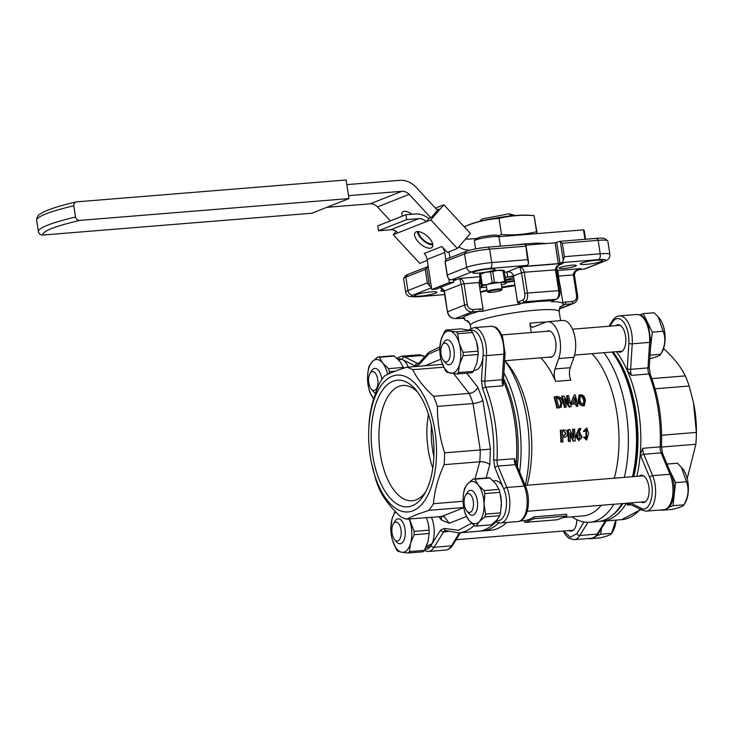 <?xml version="1.0" encoding="UTF-8"?>
<svg xmlns="http://www.w3.org/2000/svg" width="733" height="733" viewBox="0 0 733 733"><rect width="100%" height="100%" fill="white"/><g stroke="black" fill="none" stroke-linecap="round" stroke-linejoin="round"><path stroke-width="1.1" d="M650.418 348.972L652.278 332.141L643.29 313.623L639.982 314.933M643.29 313.623L654.138 312.744L658.161 316.821L663.127 331.261L652.278 332.141M663.127 331.261C666.004 338.582 665.152 346.269 660.58 354.332L650.024 355.184M649.044 358.886C656.64 357.053 660.488 355.532 660.58 354.332L660.442 354.644M442.274 344.895L443.85 342.284A12.479 6.111 85.4 0 1 447.093 339.865A12.479 6.111 85.4 0 1 453.984 349.98A12.479 6.111 85.4 0 1 449.109 364.741A12.479 6.111 85.4 0 1 445.527 362.872L443.538 360.544A9.483 4.645 85.4 0 1 441.037 354.277A9.483 4.645 85.4 0 1 442.274 344.895A9.483 4.645 85.4 0 1 448.468 345.985A9.483 4.645 85.4 0 1 449.485 358.483A9.483 4.645 85.4 0 1 443.538 360.544M660.46 354.616L661.917 352.207A20.753 10.161 -94.6 0 0 659.141 317.966L658.161 316.821M504.89 360.718L506.87 363.046A86.732 42.45 85.4 0 1 529.739 420.403A86.732 42.45 85.4 0 1 527.082 485.246M563.063 517.525L583.129 515.904A86.732 42.45 -94.6 0 0 601.289 505.275M614.291 478.182A86.732 42.45 -94.6 0 0 591.989 353.663M584.155 437.216L586.602 440.084L583.541 437.152L585.218 436.923L583.541 437.152M586.602 438.719L585.869 434.211A86.732 42.45 -94.6 0 0 585.823 433.322L587.188 429.437M583.981 431.306L585.062 431.435L583.367 431.325L586.831 427.971L583.367 431.325M578.868 433.038L580.298 432.937L578.768 433.267L580.939 428.484L578.96 428.649L576.834 433.23L577.448 433.23L576.486 436.767L575.872 436.712L576.834 433.23M576.486 436.767L578.96 440.716L575.872 436.712M524.626 520.595A86.732 42.45 -94.6 0 0 534.018 516.884L566.563 514.254L566.838 516.041L534.302 518.671L524.901 522.391L524.626 520.595M561.515 442.1L560.901 441.99A86.732 42.45 -94.6 0 0 560.314 430.298L564.025 429.996C566.059 429.941 567.195 431.059 567.443 433.35C567.47 435.668 566.481 436.96 564.474 437.216L562.752 437.354A87.978 43.064 -94.6 0 1 562.889 441.99L561.515 442.1A87.978 43.064 -94.6 0 0 560.919 430.244M573.646 437.848L569.862 429.52L567.763 429.694A86.732 42.45 -94.6 0 1 568.35 441.385L570.338 441.385A87.978 43.064 -94.6 0 0 569.99 432.791L573.682 441.119L573.059 441.009L570.072 434.174M573.05 436.456A86.732 42.45 -94.6 0 0 572.592 429.309L574.571 429.144A87.978 43.064 -94.6 0 1 575.167 441L573.682 441.119M584.476 405.386L583.935 405.752C580.664 406 578.74 404.085 578.181 400.007L579.207 394.977L578.722 399.54C579.272 403.645 581.196 405.587 584.476 405.386L585.365 400.374C584.65 395.957 582.598 394.152 579.207 394.977M555.651 381.38A9.987 4.884 85.4 0 1 555.046 368.937L570.228 367.709A9.987 4.884 -94.6 0 0 570.833 380.152L555.651 381.38A86.732 42.45 -94.6 0 0 540.789 357.814M560.91 407.264L556.888 408.07A86.732 42.45 -94.6 0 0 554.111 397.185L556.659 396.489C559.82 396.48 561.753 398.193 562.458 401.62L560.91 407.264M569.165 407.072L571.218 406.577L569.165 407.072L564.905 400.74M564.456 407.456L566.389 406.971L564.456 407.456A86.732 42.45 -94.6 0 0 561.689 396.571L563.695 395.921L569.147 403.599A87.978 43.064 -94.6 0 0 567.03 395.646L566.517 396.177A86.732 42.45 -94.6 0 1 568.157 402.215M577.943 405.963L576.248 406.43L577.943 405.963A87.978 43.064 -94.6 0 0 577.375 403.462L578.804 403.342L577.457 403.819M576.248 406.43A86.732 42.45 -94.6 0 0 575.689 403.965L571.099 404.341A86.732 42.45 -94.6 0 0 570.842 403.242L574.214 394.94L570.842 403.242M586.602 440.084L588.544 433.588L586.831 427.971M585.062 431.435L586.886 429.181L586.437 433.34L585.823 433.322M585.869 434.211L586.482 434.248A87.978 43.064 -94.6 0 0 586.437 433.34M586.482 434.248L586.886 438.792L585.218 436.923M578.96 440.716L580.298 432.937M579.574 428.594L577.448 433.23M534.018 516.884L534.302 518.671M524.901 522.391L557.447 519.752L566.838 516.041M573.71 437.858A87.978 43.064 -94.6 0 0 573.206 429.254M568.973 441.504A87.978 43.064 -94.6 0 0 568.377 429.639M571.932 516.811A93.595 45.812 -94.6 0 0 589.653 522.263A93.595 45.812 -94.6 0 0 613.888 504.258M624.342 477.366A93.595 45.812 -94.6 0 0 603.891 352.701M504.753 360.737A93.595 45.812 85.4 0 1 527.009 419.606A93.595 45.812 85.4 0 1 525.204 485.402M506.714 522.455A93.595 45.812 85.4 0 1 490.514 530.298L482.378 530.958A93.595 45.812 85.4 0 1 480.197 531.022M578.41 438.902C577.164 436.465 577.668 434.88 579.931 434.138C582.643 436.135 582.506 437.922 579.519 439.498L578.41 438.902M563.769 431.343L566.078 433.46L564.062 435.924L562.687 436.034A87.978 43.064 -94.6 0 0 562.394 431.453L563.814 431.343M589.653 522.263L597.789 521.603A93.595 45.812 -94.6 0 0 622.024 503.598M632.478 476.707A93.595 45.812 -94.6 0 0 634.283 410.911A93.595 45.812 -94.6 0 0 612.028 352.042M545.114 322.428L545.04 322.034A44.924 5.772 -8.8 0 0 529.858 323.262L531.297 332.544M570.228 367.709L573.912 357.328A22.466 10.995 -94.6 0 0 573.902 333.029A22.466 10.995 -94.6 0 0 562.788 320.477L547.597 321.705A22.466 10.995 -94.6 0 0 546.012 322.08L532.671 327.294M533.01 327.211C531.526 327.514 530.472 326.194 529.858 323.262M555.046 368.937L558.72 358.556A22.466 10.995 -94.6 0 0 558.711 334.257A22.466 10.995 -94.6 0 0 547.597 321.705M546.836 331.279A13.35 6.533 85.4 0 1 548.339 330.785A13.35 6.533 85.4 0 1 555.926 343.566A13.35 6.533 85.4 0 1 550.492 357.402A13.35 6.533 85.4 0 1 548.935 357.154M558.913 407.905L561.451 406.888M556.888 408.07L557.447 407.695A87.978 43.064 -94.6 0 0 554.634 396.654M557.447 407.695L559.471 407.53M571.218 406.577A87.978 43.064 -94.6 0 0 568.405 395.536L567.03 395.646M565.015 407.081A87.978 43.064 -94.6 0 0 562.202 396.04M566.389 406.971A87.978 43.064 -94.6 0 0 564.419 398.899L564.428 398.944M564.474 398.899L569.724 406.696M578.804 403.342A87.978 43.064 -94.6 0 0 578.548 402.234L577.109 402.353A87.978 43.064 -94.6 0 0 575.103 394.867L574.214 394.94M571.099 404.341L571.648 403.929A87.978 43.064 -94.6 0 0 571.392 402.811M571.648 403.929L575.689 403.965M576.807 406.055A87.978 43.064 -94.6 0 0 576.248 403.553M503.873 372.822A93.595 45.812 85.4 0 1 519.624 472.107M498.816 522.886A93.595 45.812 85.4 0 1 482.378 530.958M579.207 439.415C581.333 438.545 581.8 436.941 580.628 434.623M562.678 435.961L564.062 435.924M563.448 435.897L566.078 433.46M565.464 433.46L564.291 431.471M633.184 476.652A91.103 44.594 -94.6 0 0 635.273 411.204A91.103 44.594 -94.6 0 0 612.147 352.032M579.876 399.054L580.261 395.829C583.706 395.014 585.374 402.078 583.743 404.222C581.361 403.865 580.069 402.142 579.876 399.054M559.197 406.274L558.537 406.329A87.978 43.064 -94.6 0 0 556.347 397.735L557.007 397.68C559.279 397.863 560.617 399.219 561.02 401.73L560.543 405.835L559.197 406.274M574.663 397.359A87.978 43.064 85.4 0 1 575.982 402.444L572.638 402.71L574.663 397.359M583.441 404.369L583.725 401.272C583.541 398.642 582.387 396.901 580.261 396.058M468.03 321.311L467.306 320.862A49.917 6.414 -8.8 0 1 464.401 319.231A49.917 6.414 -8.8 0 1 464.759 318.25L462.413 317.975C464.383 316.051 470.018 313.825 479.327 311.296L481.902 311.479A49.917 6.414 -8.8 0 1 519.77 304.232L521.218 303.288L538.334 301.428L552.462 300.75L551.436 301.666A49.917 6.414 -8.8 0 1 563.063 303.957A49.917 6.414 -8.8 0 1 562.697 304.937L564.914 304.36L560.186 307.09M560.25 406.009L561.02 401.73M560.479 402.188C560.076 399.696 558.738 398.367 556.484 398.202L557.007 397.68M574.278 398.395A86.732 42.45 85.4 0 1 575.341 402.49M559.389 308.776L572.015 303.792L564.914 304.36A1.997 0.98 -94.6 0 0 565.555 302.033L562.614 302.848M563.063 303.957L560.159 285.192A49.917 6.414 171.2 0 0 558.702 283.973M552.884 300.658L556.732 299.137A1.997 1.723 -111.5 0 1 556.301 299.238L552.462 300.75A1.997 1.723 68.5 0 0 552.884 300.658L551.436 301.666M561.231 263.981L563.136 263.404C558.07 264.558 555.513 266.656 555.467 269.717L558.693 290.506A7.486 3.665 -94.6 0 1 556.301 299.238L525.066 301.767L521.218 303.288A1.997 1.723 -111.5 0 1 519.184 301.465L517.626 302.683L519.77 304.232M517.626 302.683L515.006 285.723A49.917 6.414 171.2 0 0 501.83 287.822M487.124 290.744A49.917 6.414 171.2 0 0 480.454 292.339L483.084 309.289L481.902 311.479M483.084 309.289L479.959 308.969A1.997 0.98 -94.6 0 1 479.327 311.296L472.226 311.873L455.312 318.553L462.413 317.975A1.997 0.98 85.4 0 1 462.266 318.012L462.266 318.012A1.997 0.98 85.4 0 1 462.12 318.003M559.783 284.569L558.473 276.112L573.371 274.902L576.596 295.692C576.789 298.963 575.478 300.887 572.656 301.465A1.997 0.98 85.4 0 1 572.015 303.792A7.486 6.46 -111.5 0 0 573.627 303.416L559.306 309.069M504.524 272.3A49.917 6.414 -8.8 0 1 507.209 271.87C510.461 271.522 512.55 272.878 513.485 275.947L515.006 285.723M556.732 299.137C559.49 297.149 560.488 294.299 559.728 290.57L527.448 293.035A7.486 3.665 85.4 0 1 525.066 301.767A1.997 1.723 68.5 0 1 523.023 299.953C524.535 299 525.121 296.865 524.773 293.548L521.557 272.758L513.485 275.947M480.454 292.339L478.942 282.553L464.035 283.763L467.26 304.552C468.057 307.778 469.926 309.445 472.867 309.546L479.959 308.969M556.466 269.313A49.917 6.414 -8.8 0 1 557.877 270.468L557.886 270.523M579.134 269.167L581.04 268.59L557.877 270.468L558.473 276.112M478.942 282.553L480.088 278.192M577.485 269.991L581.04 268.59C575.973 269.744 573.417 271.842 573.371 274.902L574.406 274.967C574.69 272.236 576.285 270.294 579.189 269.148M559.581 264.805L563.136 263.404L519.752 266.913L521.557 272.758L524.232 272.245C523.554 269.249 522.061 267.472 519.752 266.913L507.209 271.87M464.035 283.763C463.357 280.766 461.863 278.989 459.554 278.43L461.359 284.267L464.035 283.763M451.785 279.795L471.759 271.916C476.413 270.312 482.543 269.139 490.148 268.397A4.994 2.446 -94.6 0 0 491.742 262.57A18.719 2.401 171.2 0 0 466.655 267.371L447.277 275.022L448.275 278.403A4.994 4.306 68.5 0 0 451.785 279.795L455.688 279.575L453.461 280.501M584.119 269.075A4.994 4.306 68.5 0 0 585.191 268.828L605.165 260.939C608.518 259.858 610.094 257.677 609.893 254.397A18.719 2.401 171.2 0 0 600.208 253.783L564.41 256.687L563.237 260.242A4.994 2.446 85.4 0 1 561.735 262.597L598.614 259.601C605.403 259.189 607.226 259.711 604.084 261.186L584.119 269.075L579.189 269.662L576.45 270.743M561.735 262.597L558.299 263.605L525.763 266.244L527.027 265.41A4.994 2.446 -94.6 0 0 528.53 263.055L527.531 259.674L491.742 262.57L489.653 249.119L488.105 247.14L524.984 244.153L525.763 245.143L525.451 246.224L489.653 249.119A18.719 2.401 -8.8 0 0 464.575 253.92L445.023 261.516L447.322 276.368M488.819 271.586A11.233 1.439 171.2 0 0 495.032 269.295A11.233 1.439 171.2 0 0 483.716 269.588A11.233 1.439 171.2 0 0 472.84 272.74A11.233 1.439 171.2 0 0 478.649 273.107A11.233 1.439 171.2 0 0 486.602 272.025M563.558 268.461A8.732 1.118 171.2 0 0 576.303 265.502A8.732 1.118 171.2 0 0 567.498 265.731A8.732 1.118 171.2 0 0 559.032 268.177A8.732 1.118 171.2 0 0 563.558 268.461M586.024 264.402A11.233 1.439 171.2 0 0 602.416 260.6A11.233 1.439 171.2 0 0 591.091 260.893A11.233 1.439 171.2 0 0 580.215 264.036A11.233 1.439 171.2 0 0 586.024 264.402M420.504 296.068A11.233 1.439 171.2 0 0 436.886 292.265A11.233 1.439 171.2 0 0 425.571 292.559A11.233 1.439 171.2 0 0 414.695 295.701A11.233 1.439 171.2 0 0 420.504 296.068M443.483 289.544A8.732 1.118 171.2 0 0 440.808 290.79A8.732 1.118 171.2 0 0 444.216 291.157L440.139 287.565M525.799 245.189L555.083 242.815L559.691 241.34L596.57 238.353A16.227 2.08 -8.8 0 1 604.789 238.637L607.611 240.662A18.719 2.401 -8.8 0 1 607.813 240.946L609.893 254.397M431.389 287.024A4.994 4.306 -111.5 0 1 429.474 285.824L427.302 282.911L407.924 290.57A18.719 2.401 171.2 0 0 405.697 292.11L403.608 278.659A18.719 2.401 -8.8 0 1 403.718 278.329L405.789 275.544A16.227 2.08 -8.8 0 1 407.63 274.49L428.219 266.555M447.277 275.022L445.197 261.571L446.397 259.18L466.362 251.3A16.227 2.08 -8.8 0 1 488.105 247.14M596.57 238.353L598.128 240.332L562.33 243.228L559.691 241.34M525.763 245.143L527.531 259.674M429.474 285.824L426.707 267.921L427.605 266.601M426.707 267.921L425.222 269.46L405.844 277.111L407.63 274.49M403.718 278.329A18.719 2.401 -8.8 0 1 405.844 277.111L407.924 290.57A4.994 4.306 68.5 0 0 413.018 295.106L431.508 287.803M598.614 259.601A4.994 2.446 85.4 0 0 600.208 253.783L598.128 240.332A18.719 2.401 -8.8 0 1 607.611 240.662M470.348 330.345L471.649 330.235A20.093 9.831 85.4 0 1 483.074 349.467A20.093 9.831 85.4 0 1 474.892 370.284L473.875 370.367M511.643 215.896L512.138 215.85M515.281 215.557L509.169 213.789L511.616 215.694M510.626 215.071L509.875 216.088M509.838 215.841L506.411 216.492M479.144 221.503L482.057 219.295M480.097 221.265L482.461 218.892L509.169 213.789M439.818 348.358L441 340.02A21.211 10.381 85.4 0 1 449.879 331.041L445.976 330.07L460.947 328.851L471.136 330.601A23.584 11.545 -94.6 0 1 472.611 332.525L476.514 341.734L478.044 351.144A23.584 11.545 -94.6 0 1 478.108 354.488L478.108 354.854A21.211 10.381 -94.6 0 0 477.302 344.95A21.211 10.381 -94.6 0 0 476.981 343.475M472.611 332.525L457.63 333.735L459.16 343.145L463.073 352.353A23.584 11.545 85.4 0 1 463.137 355.697L478.108 354.488L476.926 362.826L473.362 371.356A23.584 11.545 -94.6 0 1 471.951 372.776L456.98 373.986L446.791 372.236A23.584 11.545 85.4 0 1 445.325 370.321L441.413 361.103A21.211 10.381 85.4 0 1 440.625 357.887A21.211 10.381 85.4 0 1 439.827 347.992A21.211 10.381 85.4 0 1 441 340.02L444.565 331.49A23.584 11.545 -94.6 0 1 445.976 330.07M463.073 352.353L478.044 351.144M463.137 355.697L459.573 364.228A21.211 10.381 85.4 0 0 459.16 343.145A21.211 10.381 85.4 0 0 449.879 331.041L456.164 331.82L471.136 330.601M441.413 361.103A21.211 10.381 85.4 0 0 450.694 373.207A21.211 10.381 85.4 0 0 459.573 364.228L458.391 372.566L473.362 371.356M457.63 333.735A23.584 11.545 -94.6 0 0 456.164 331.82M458.391 372.566A23.584 11.545 85.4 0 1 456.98 373.986M397.561 358.923L399.384 358.776A20.093 9.831 85.4 0 1 399.833 358.758L399.797 359.811M398.825 360.215L401.693 359.133A20.093 9.831 85.4 0 1 408.29 367.105M399.833 358.758L397.772 359.124M370 373.436A9.483 4.645 85.4 0 1 376.203 374.517A9.483 4.645 85.4 0 1 377.211 387.024A9.483 4.645 85.4 0 1 371.274 389.086A9.483 4.645 85.4 0 1 368.772 382.818A9.483 4.645 85.4 0 1 370 373.436L371.585 370.825A12.479 6.111 85.4 0 1 374.829 368.406A12.479 6.111 85.4 0 1 381.71 378.521A12.479 6.111 85.4 0 1 381.838 379.483M375.58 393.117A12.479 6.111 85.4 0 1 373.253 391.413L371.274 389.086M430.088 544.674L430.647 546.167A20.093 9.831 85.4 0 1 425.919 549.31L424.911 549.393M431.389 517.122A20.093 9.831 85.4 0 1 431.957 543.859L426.441 546.112M430.647 546.167L425.717 547.734M503.516 378.457A92.156 45.107 85.4 0 1 517.361 466.664M496.076 521.942A92.156 45.107 85.4 0 1 494.262 523.554L492.429 525.075A93.595 45.812 85.4 0 1 478.035 531.306L458.51 532.891A93.595 45.812 85.4 0 0 474.233 525.497M503.452 381.252A93.595 45.812 85.4 0 1 516.215 463.632M495.865 521.832A93.595 45.812 85.4 0 1 492.429 525.075M468.772 329.932L473.628 327.697L490.982 326.295C498.183 327.184 496.919 328.833 499.558 331.069L502.526 336.557L505.083 353.746L503.085 385.769L485.732 387.171A93.595 45.812 85.4 0 1 497.02 460.095L514.374 458.684L516.747 465.189A2.492 1.2 157.4 0 0 515.345 464.685L524.232 486.071A22.466 10.995 85.4 0 1 526.606 508.977A22.466 10.995 85.4 0 1 517.901 521.548C528.31 520.833 531.269 499.695 525.634 486.565A2.492 1.2 157.4 0 0 524.232 486.071L506.879 487.482A22.466 10.995 85.4 0 1 509.243 510.388A22.466 10.995 85.4 0 1 500.547 522.959L517.901 521.548M433.881 456.43A56.157 27.488 85.4 0 1 431.389 425.726M432.8 468.14A56.139 27.478 85.4 0 1 428.448 414.347M440.909 359.17L424.938 365.758M442.512 364.338L406.714 367.233C396.81 370.367 389.379 373.299 384.431 376.038A76.745 37.566 85.4 0 0 379.859 382.672C373.812 395.847 370.257 408.858 369.175 421.713A76.745 37.566 85.4 0 0 368.791 428.228L368.726 430.134A68.636 33.599 85.4 0 1 400.685 375.214A68.636 33.599 85.4 0 1 435.952 439.452A68.636 33.599 85.4 0 1 412.991 510.782A68.636 33.599 85.4 0 1 371.319 462.166A68.636 33.599 85.4 0 1 368.726 430.134M486.135 477.934L489.809 464.502L490.441 449.146L482.9 400.475L477.87 387.354C476.074 390.79 473.17 392.806 469.166 393.41L433.533 396.296C424.095 387.629 417.15 378.769 412.688 369.698L443.731 367.187M482.9 400.475C480.381 402.06 477.091 403.077 473.042 403.526A76.745 37.566 -94.6 0 0 469.166 393.41L453.663 373.638M490.441 449.146L444.601 452.82C439.718 437.601 437.326 422.126 437.418 406.412L473.042 403.526L480.234 449.934A76.745 37.566 -94.6 0 1 479.749 461.772C483.807 461.607 487.161 462.514 489.809 464.502M438.774 516.527L441.559 520.082L449.311 523.27L444.061 516.408L406.577 519.138L415.849 514.887L428.869 510.333L463.742 507.511M441.559 520.082L441.101 516.334M425.699 491.843A57.834 28.312 85.4 0 1 412.67 500.712A57.834 28.312 85.4 0 1 379.291 445.398A57.834 28.312 85.4 0 1 403.324 385.439A57.834 28.312 85.4 0 1 417.618 392.1M406.714 367.233A76.745 37.566 85.4 0 1 412.688 369.698M433.533 396.296A76.745 37.566 85.4 0 1 437.418 406.412M444.601 452.82A76.745 37.566 85.4 0 1 444.116 464.658L479.749 461.772L475.076 478.832M463.1 501.262A21.211 10.381 85.4 0 1 463.109 498.467A21.211 10.381 85.4 0 1 467.782 483.643A21.211 10.381 85.4 0 1 478.255 484.989A21.211 10.381 85.4 0 1 484.046 503.947A21.211 10.381 85.4 0 1 479.364 521.566A21.211 10.381 85.4 0 1 468.891 520.228A21.211 10.381 85.4 0 1 463.907 508.372A21.211 10.381 85.4 0 1 463.1 501.262L433.432 503.708C434.495 490.927 438.05 477.916 444.116 464.658M433.432 503.708A76.745 37.566 85.4 0 1 428.869 510.333M406.577 519.138A76.745 37.566 85.4 0 1 400.603 516.673C391.165 508.006 384.22 499.146 379.758 490.075A76.745 37.566 85.4 0 1 375.882 479.959L371.319 462.166M432.47 431.71A63.505 31.079 85.4 0 1 424.215 494.491A63.505 31.079 85.4 0 1 382.718 487.243A63.505 31.079 85.4 0 1 375.937 403.553A63.505 31.079 85.4 0 1 415.721 389.718A63.505 31.079 85.4 0 1 432.47 431.71M426.441 517.525L428.319 523.903L429.071 530.161A23.584 11.545 -94.6 0 1 429.135 533.505L414.163 534.714L410.599 543.245A21.211 10.381 85.4 0 1 401.73 552.233L408.006 553.012L422.987 551.793A23.584 11.545 -94.6 0 0 424.389 550.373L427.953 541.843L429.135 533.871A21.211 10.381 -94.6 0 0 428.329 523.976A21.211 10.381 -94.6 0 0 428.008 522.492M392.439 540.12A21.211 10.381 85.4 0 0 401.73 552.233L397.827 551.253A23.584 11.545 -94.6 0 1 396.351 549.338L392.439 540.12A21.211 10.381 85.4 0 1 391.651 536.913A21.211 10.381 85.4 0 1 390.854 527.009A21.211 10.381 85.4 0 1 392.036 519.037L394.922 511.799M390.845 527.375L392.036 519.037A21.211 10.381 85.4 0 1 395.738 511.964M409.399 518.909L414.099 531.379L429.071 530.161M409.069 518.937A21.211 10.381 85.4 0 1 410.187 522.162A21.211 10.381 85.4 0 1 410.599 543.245L409.417 551.582L424.389 550.373M408.006 553.012A23.584 11.545 -94.6 0 0 409.417 551.582M414.099 531.379A23.584 11.545 85.4 0 1 414.163 534.714M514.346 245.014A46.17 5.928 -8.8 0 1 546.067 243.548M463.907 508.372L464.603 511.432A23.584 11.545 85.4 0 0 465.519 514.438L468.891 520.228L474.636 525.827A23.584 11.545 85.4 0 0 476.303 526.037L479.364 521.566L484.797 516.902A23.584 11.545 85.4 0 0 485.539 514.108L484.046 503.947L484.925 493.593A23.584 11.545 85.4 0 0 484 490.588L478.255 484.989L474.883 479.199A23.584 11.545 85.4 0 0 473.225 478.979L467.782 483.643L464.722 488.114A23.584 11.545 85.4 0 0 463.98 490.908L463.192 496.91M485.539 514.108L500.52 512.898L501.399 502.536L499.897 492.374L484.925 493.593M476.303 526.037L491.275 524.819L496.717 520.164L499.778 515.693L484.797 516.902M484 490.588L498.981 489.369L495.609 483.578L489.855 477.98L474.883 479.199M473.225 478.979L488.196 477.769A23.584 11.545 -94.6 0 1 489.855 477.98M501.345 506.292A21.211 10.381 -94.6 0 0 501.39 505.33A21.211 10.381 -94.6 0 0 501.399 502.536A21.211 10.381 -94.6 0 0 500.584 495.435A21.211 10.381 -94.6 0 0 500.529 495.132L500.584 495.435M500.52 512.898A23.584 11.545 85.4 0 1 499.778 515.693M499.897 492.374A23.584 11.545 -94.6 0 0 498.981 489.369M373.693 398.725A21.211 10.381 85.4 0 1 373.326 398.285A21.211 10.381 85.4 0 1 368.351 386.428A21.211 10.381 85.4 0 1 367.535 379.327A21.211 10.381 85.4 0 1 367.545 376.533A21.211 10.381 85.4 0 1 372.217 361.708A21.211 10.381 85.4 0 1 382.69 363.046A21.211 10.381 85.4 0 1 387.574 374.435M389.003 373.766L389.36 371.649A23.584 11.545 85.4 0 0 388.444 368.644L382.69 363.046L379.318 357.255A23.584 11.545 85.4 0 0 377.66 357.044L372.217 361.708L369.157 366.17A23.584 11.545 85.4 0 0 368.415 368.965L367.627 374.966M368.351 386.428L369.038 389.489A23.584 11.545 85.4 0 0 369.954 392.494L373.326 398.285M377.66 357.044L392.631 355.826A23.584 11.545 85.4 0 1 394.29 356.036L379.318 357.255M395.298 371.164L389.36 371.649M388.444 368.644L403.416 367.425L400.044 361.635L394.29 356.036M403.681 368.213A23.584 11.545 -94.6 0 0 403.416 367.425M661.34 509.93L662.531 509.829M668.615 507.428L673.022 505.688L675.569 482.616L669.376 469.844M661.496 510.241L672.344 509.362C679.94 507.529 683.779 506.008 683.871 504.808L673.022 505.688M683.752 505.101L685.208 502.691A20.753 10.161 -94.6 0 0 682.441 468.451L677.439 463.229L666.975 464.071M681.461 467.306L686.418 481.737L675.569 482.616M686.418 481.737C689.295 489.058 688.443 496.754 683.871 504.808L683.742 505.119M465.565 495.38L467.15 492.759A12.479 6.111 85.4 0 1 470.394 490.34A12.479 6.111 85.4 0 1 477.275 500.465A12.479 6.111 85.4 0 1 472.409 515.217A12.479 6.111 85.4 0 1 468.818 513.357L466.839 511.029A9.483 4.645 85.4 0 1 464.337 504.753A9.483 4.645 85.4 0 1 465.565 495.38A9.483 4.645 85.4 0 1 471.768 496.461A9.483 4.645 85.4 0 1 472.776 508.959A9.483 4.645 85.4 0 1 466.839 511.029M495.948 520.952L498.193 520.769A20.093 9.831 -94.6 0 0 506.366 499.952A20.093 9.831 -94.6 0 0 494.94 480.72L493.126 480.866M613.09 514.584A92.156 45.107 -94.6 0 0 622.913 503.525M633.807 476.606A92.156 45.107 -94.6 0 0 613.026 351.959M599.951 521.319A93.595 45.812 -94.6 0 0 602.123 521.255A93.595 45.812 -94.6 0 0 608.766 519.688A93.595 45.812 -94.6 0 0 626.358 503.25M636.821 476.358A93.595 45.812 -94.6 0 0 640.221 454.588A93.595 45.812 -94.6 0 0 627.191 370.412A93.595 45.812 -94.6 0 0 616.361 351.693M630.49 502.911L641.118 508.235C649.859 513.595 655.971 491.238 649.585 477.293L640.221 454.588L642.804 448.284L660.158 446.873A93.595 45.812 -94.6 0 0 648.87 373.958L631.516 375.36L627.191 370.412L628.85 343.356C629.161 334.55 627.402 327.431 623.554 321.989C619.495 317.343 615.757 317.435 612.339 322.282L609.92 326.167M615.821 325.69A13.725 6.716 85.4 0 1 617.946 324.765A13.725 6.716 85.4 0 1 625.753 337.904A13.725 6.716 85.4 0 1 620.164 352.133A13.725 6.716 85.4 0 1 617.919 351.565M639.121 476.175A13.725 6.716 85.4 0 1 641.238 475.25A13.725 6.716 85.4 0 1 649.044 488.389A13.725 6.716 85.4 0 1 643.455 502.609A13.725 6.716 85.4 0 1 641.21 502.041M631.076 504.735L627.274 505.037L626.935 503.205M563.723 531.004L570.265 537.28L576.798 533.633L584.027 522.015M576.862 519.715A13.725 6.716 85.4 0 1 571.19 531.15A13.725 6.716 85.4 0 1 568.945 530.582M661.404 447.057L695.864 444.262L687.206 478.667M695.864 444.262A76.745 37.566 -94.6 0 0 696.249 437.748A76.745 37.566 -94.6 0 0 696.35 432.424L661.624 435.237M655.064 388.774L689.167 386.016L693.51 402.729L696.35 432.424M689.167 386.016A76.745 37.566 -94.6 0 0 685.282 375.901L651.829 378.604M663.264 349.403L664.437 349.302C673.884 357.97 680.829 366.83 685.282 375.901M664.437 349.302A76.745 37.566 -94.6 0 0 663.493 348.789M696.249 437.748L696.323 435.833A68.636 33.599 -94.6 0 0 693.73 403.801L693.51 402.729M589.075 538.471L590.267 538.37M596.35 535.97L600.758 534.229L601.372 528.658M589.231 538.782L600.07 537.903C607.666 536.07 611.514 534.549 611.606 533.349L600.758 534.229M615.839 520.137L611.469 533.661M393.3 523.921L394.885 521.3A12.479 6.111 85.4 0 1 398.129 518.882A12.479 6.111 85.4 0 1 405.01 528.997A12.479 6.111 85.4 0 1 400.145 543.758A12.479 6.111 85.4 0 1 396.553 541.889L394.565 539.561A9.483 4.645 85.4 0 1 392.063 533.294A9.483 4.645 85.4 0 1 393.3 523.921A9.483 4.645 85.4 0 1 399.494 525.002A9.483 4.645 85.4 0 1 400.511 537.5A9.483 4.645 85.4 0 1 394.565 539.561M611.487 533.633L612.944 531.233A20.753 10.161 -94.6 0 0 616.022 520.128M480.381 291.835A44.053 5.653 -8.8 0 1 485.081 290.607A44.053 5.653 -8.8 0 1 487.033 290.131A44.053 5.653 -8.8 0 0 480.381 291.835M501.72 287.107A44.053 5.653 -8.8 0 1 514.896 285.009A44.053 5.653 -8.8 0 0 501.72 287.107M514.227 280.73A23.932 3.069 171.2 0 0 506.017 281.948M514.309 281.252A44.053 5.653 171.2 0 0 506.1 282.489A44.053 5.653 171.2 0 1 506.43 282.443A44.053 5.653 171.2 0 1 514.309 281.252M482.662 287.309A44.053 5.653 171.2 0 0 479.794 288.078A44.053 5.653 171.2 0 1 482.662 287.309M479.593 286.786A33.672 4.325 -8.8 0 1 481.334 286.108M505.77 280.382A33.672 4.325 -8.8 0 1 513.98 279.145M513.723 277.45L505.66 279.658M480.866 283.204L479.254 284.56M480.252 283.24L480.142 282.517M513.476 275.846L507.703 276.955L506.924 271.916M507.703 276.955L505.284 277.248M480.701 282.123L478.924 282.452M480.738 282.407L478.97 282.746M513.512 276.13L505.33 277.523M536.923 233.616L536.574 231.72C525.167 234.496 513.476 235.449 501.5 234.56L498.238 235.806M465.024 226.35C476.065 221.87 487.39 219.231 499.008 218.434C510.406 215.649 522.098 214.705 534.073 215.594L528.456 215.2A33.672 4.325 -8.8 0 0 499.191 217.509A33.672 4.325 -8.8 0 0 470.559 224.151A33.672 4.325 -8.8 0 1 470.559 224.151L465.024 226.35L465.263 227.908M466.765 237.611L467.003 239.114M499.008 218.434L501.5 234.56M537.161 233.598L534.082 215.584L536.574 231.72M390.387 220.862L377.458 206.917A9.987 8.613 68.5 0 0 370.147 203.829L326.799 207.347M348.532 195.629L401.867 191.304A9.987 8.613 -111.5 0 1 409.17 194.382L377.458 206.917M465.702 238.839A9.987 8.613 68.5 0 0 468.616 239.15L475.699 238.573M498.916 236.695L583.514 229.841L584.98 239.288M346.828 184.624L399.65 180.336A22.466 19.379 -111.5 0 1 416.087 187.272L437.473 210.353M430.757 217.674L409.17 194.382M469.954 250.164A22.466 19.379 -111.5 0 1 458.766 246.874M418.451 231.61A9.987 4.609 -139.2 0 0 423.573 240.03A9.987 4.609 -139.2 0 0 432.653 243.869M411.882 214.247A9.987 4.609 -139.2 0 0 402.435 212.112A9.987 4.609 -139.2 0 0 402.362 216.134M585.548 239.242L584.238 230.758A54.911 7.055 171.2 0 0 583.514 229.841M488.041 292.183L487.335 291.679A7.486 0.962 -8.8 0 1 487.253 291.56A7.486 0.962 -8.8 0 1 494.509 289.471A7.486 0.962 -8.8 0 1 502.05 289.269A7.486 0.962 -8.8 0 1 502.013 289.407L501.491 290.103A6.863 0.88 -8.8 0 1 491.522 292.302A6.863 0.88 -8.8 0 1 488.041 292.183A6.863 0.88 -8.8 0 1 494.61 290.158A6.863 0.88 -8.8 0 1 501.491 290.103M504.194 270.587L503.873 270.468A12.479 1.603 171.2 0 0 497.78 270.367A12.479 1.603 171.2 0 0 485.448 272.282A12.479 1.603 171.2 0 0 479.831 274.188L479.529 274.426M479.574 274.609L479.538 274.609A13.79 1.768 171.2 0 1 480.628 274.179L485.448 272.282L490.505 271.879A13.79 1.768 171.2 0 1 492.796 271.522L497.78 270.367L502.994 270.697A13.79 1.768 171.2 0 1 504.194 270.77L506.173 282.993M492.796 271.522L494.463 282.269L499.677 282.599L504.661 281.445A13.79 1.768 -8.8 0 1 505.862 281.518L504.24 270.761M481.517 286.832L479.538 274.609M480.628 274.179L482.287 284.926L487.344 284.514L492.173 282.626L490.505 271.879M504.661 281.445L502.994 270.697M505.862 281.518L506.137 282.993A12.479 1.603 -8.8 0 1 505.88 283.405A12.479 1.603 -8.8 0 1 501.399 285.036M486.602 287.327A12.479 1.603 -8.8 0 1 481.838 287.134A12.479 1.603 -8.8 0 1 481.471 286.832A12.479 1.603 -8.8 0 1 487.344 284.514A12.479 1.603 -8.8 0 1 499.677 282.599A12.479 1.603 -8.8 0 1 506.137 282.993M481.196 285.357A13.79 1.768 -8.8 0 1 482.287 284.926M492.173 282.626A13.79 1.768 -8.8 0 1 494.463 282.269M311.864 213.239L42.743 235.046C42.404 231.188 54.773 226.305 79.87 220.386L348.99 198.579L311.864 213.239M348.99 198.579L346.113 179.988L76.434 201.877C58.228 206.028 46.133 210.078 40.132 214.036C37.942 215.136 36.778 217.261 36.65 220.395A79.366 10.189 171.2 0 0 36.659 220.431L38.391 231.61A79.366 10.189 171.2 0 0 38.4 231.683L36.65 220.395A79.366 10.189 171.2 0 1 73.776 205.771L75.517 217.023C76.232 219.35 77.68 220.468 79.87 220.386M76.992 201.795C74.839 202.061 73.767 203.38 73.776 205.771M38.4 231.683C39.106 234.01 40.562 235.128 42.743 235.046M427.266 260.398L419.762 263.358L393.209 234.716L397.909 232.856A9.987 8.613 68.5 0 0 390.607 229.777L378.475 230.758L377.715 225.865L405.908 214.732L414.933 213.999A22.466 19.379 68.5 0 1 428.832 218.562L426.102 221.723L430.802 219.863L457.355 248.514L447.368 252.454L441.852 246.508A9.987 8.613 -111.5 0 1 444.739 252.509L445.884 259.922M431.16 247.946A11.233 5.177 -139.2 0 0 432.186 247.232A11.233 5.177 -139.2 0 0 427.073 235.971A11.233 5.177 -139.2 0 0 415.19 232.553A11.233 5.177 -139.2 0 0 419.322 242.916A11.233 5.177 -139.2 0 0 431.16 247.946M430.802 219.863L443.832 204.782L470.384 233.433L457.355 248.514M396.132 231.326L393.209 234.716M443.832 204.782L435.402 208.108M436.895 209.73L438.581 209.061L431.343 217.444L428.723 218.48M405.908 214.732L406.668 219.625L418.8 218.645A9.987 8.613 -111.5 0 1 426.102 221.723L397.909 232.856M448.825 278.879L449.393 282.544L453.727 282.196L436.108 289.15L431.764 289.508L427.119 259.464A9.987 8.613 68.5 0 0 424.233 253.462L441.852 246.508M449.952 257.778L449.476 254.754A22.466 19.379 68.5 0 0 448.862 251.868M453.727 282.196L453.342 279.676M417.453 231.582A11.233 5.177 -139.2 0 0 423.198 240.461A11.233 5.177 -139.2 0 0 432.818 244.859M378.475 230.758L406.668 219.625M449.393 282.544L431.764 289.508M578.722 399.54L578.181 400.007M560.589 320.651L559.197 311.635A44.924 5.772 171.2 0 0 513.915 312.808A44.924 5.772 171.2 0 0 470.403 325.379C468.882 321.897 467.801 320.367 467.15 320.797M558.72 358.556L573.912 357.328M572.656 301.465L565.555 302.033M523.023 299.953L519.184 301.465M472.867 309.546A1.997 0.98 85.4 0 1 472.226 311.873A7.486 6.46 -111.5 0 1 464.585 305.065L447.671 311.745A7.486 6.46 68.5 0 0 455.312 318.553A1.997 0.98 -94.6 0 1 455.166 318.589C451.033 318.47 448.449 316.244 447.432 311.91L444.445 290.955L461.359 284.267L464.585 305.065L467.26 304.552M455.001 318.571A1.997 0.98 -94.6 0 0 455.166 318.589L464.704 318.269M573.627 303.416C576.679 301.932 578.007 299.376 577.631 295.756L576.596 295.692M559.728 290.57L556.503 269.781L524.232 272.245L527.448 293.035L524.773 293.548M453.516 280.821L459.554 278.43L479.868 276.781M444.748 294.565L418.488 296.691C411.708 297.112 409.884 296.581 413.018 295.106M490.148 268.397L527.027 265.41M466.362 251.3L464.575 253.92L466.655 267.371A4.994 4.306 68.5 0 0 471.759 271.916M405.697 292.11C406.348 294.629 407.685 296.095 409.729 296.508L418.131 296.773A4.994 2.446 -94.6 0 0 418.488 296.691M605.165 260.939A4.994 4.306 -111.5 0 1 604.084 261.186M555.083 242.815L558.299 263.605M560.47 242.33L563.237 260.242M559.975 263.294L556.759 242.495M427.302 282.911L425.222 269.46M564.41 256.687L562.33 243.228M452.664 545.187A2.492 1.814 -148.1 0 1 451.381 545.883A22.466 10.995 85.4 0 1 445.637 550.089C448.404 549.832 450.749 548.192 452.664 545.187L460.406 532.735M459.518 532.809L451.381 545.883L434.028 547.294A22.466 10.995 85.4 0 1 428.283 551.5L445.637 550.089M448.138 531.535L443.593 531.911A7.486 3.665 85.4 0 1 445.499 530.509L458.51 532.891M471.64 523.197L458.4 530.271L444.427 528.429A2.492 2.098 114 0 0 445.582 530.536M503.461 379.273A2.492 0.623 -176.4 0 1 502.197 379.731A7.486 3.665 -94.6 0 0 503.085 385.769M514.374 458.684A7.486 3.665 -94.6 0 0 515.345 464.685L497.991 466.096A7.486 3.665 85.4 0 1 497.02 460.095A2.492 0.559 2.8 0 1 493.621 459.719L494.922 467.727L503.049 487.298M482.928 357.328L481.444 380.702L482.635 388.747A2.492 1.145 -21.6 0 1 485.732 387.171A7.486 3.665 85.4 0 1 484.843 381.142L502.197 379.731L503.818 354.204A2.492 0.623 -176.4 0 0 505.083 353.746M482.635 388.747C490.982 410.553 494.647 434.211 493.621 459.719M490.982 326.295A22.466 10.995 85.4 0 1 503.818 354.204L486.465 355.606A2.492 0.623 -176.4 0 1 483.129 355.193M403.324 360.05L415.19 365.987L419.056 364.576A2.492 1.851 -146.4 0 1 419.148 363.018L428.704 352.371L439.873 346.856M419.056 364.576L428.649 354.066L439.8 349.165M419.148 363.018L418.561 363.623A7.486 3.665 85.4 0 1 417.508 363.394L418.955 363.284M396.81 358.208L401.354 356.238L418.717 354.827L422.868 355.688A2.492 2.089 116.6 0 0 421.906 355.505L424.132 356.614M418.717 354.827A22.466 10.995 85.4 0 1 421.906 355.505L404.552 356.907A2.492 2.089 116.6 0 0 402.243 359.381M431.013 545.453A2.492 1.814 -148.1 0 0 434.028 547.294L443.593 531.911A2.492 1.814 31.9 0 1 440.588 530.06L430.61 546.067M477.87 387.354L466.765 373.198M449.311 523.27L466.454 516.499M444.427 528.429L440.588 530.06M399.824 358.886L401.51 359.188M503.846 489.039A2.492 1.2 157.4 0 1 506.879 487.482L497.991 466.096A2.492 1.2 -22.6 0 0 494.922 467.727M481.444 380.702A2.492 0.623 -176.4 0 0 484.843 381.142L486.465 355.606A22.466 10.995 85.4 0 0 473.628 327.697M415.19 365.987A2.492 2.089 116.6 0 1 417.508 363.394L404.552 356.907A22.466 10.995 85.4 0 0 401.354 356.238M442.21 516.252L463.787 507.731M495.306 521.557L496.388 522.098A2.492 2.089 -63.4 0 1 495.59 521.291M640.724 509.563L621.648 519.67A93.595 45.812 -94.6 0 0 640.266 509.334M628.85 343.356A2.492 0.623 3.6 0 0 632.24 343.795A22.466 10.995 -94.6 0 0 619.403 315.886C616.636 316.143 614.3 317.783 612.385 320.788A2.492 1.814 31.9 0 0 612.339 322.282M627.228 368.891A2.492 0.623 3.6 0 0 630.618 369.322L632.24 343.795L649.603 342.384A22.466 10.995 -94.6 0 0 636.766 314.475L619.403 315.886M640.697 455.917A2.492 1.2 -22.6 0 1 643.776 454.286A7.486 3.665 85.4 0 1 642.804 448.284M631.516 375.36A7.486 3.665 85.4 0 1 630.618 369.322L647.981 367.92A7.486 3.665 -94.6 0 0 648.87 373.958A2.492 1.145 158.4 0 1 650.263 374.435C658.756 396.59 662.476 420.595 661.423 446.452A2.492 0.559 -177.2 0 1 660.158 446.873A7.486 3.665 -94.6 0 0 661.129 452.875L643.776 454.286L652.654 475.671A2.492 1.2 -22.6 0 0 649.585 477.293M641.118 508.235A2.492 2.089 116.6 0 0 642.172 510.287L646.332 511.148A22.466 10.995 -94.6 0 0 655.027 498.577A22.466 10.995 -94.6 0 0 652.654 475.671L670.017 474.26A2.492 1.2 -22.6 0 1 671.41 474.755C677.054 487.885 674.094 509.023 663.686 509.737A22.466 10.995 -94.6 0 0 672.381 497.166A22.466 10.995 -94.6 0 0 670.017 474.26L661.129 452.875A2.492 1.2 -22.6 0 1 662.531 453.379L671.41 474.755M628.456 503.076A2.492 2.089 116.6 0 0 629.216 503.8L642.172 510.287M627.274 505.037A7.486 3.665 85.4 0 1 629.106 503.754L629.216 503.8M576.798 533.633A2.492 1.814 31.9 0 0 579.803 535.484L587.985 522.336M563.219 531.049L565.4 534.797L568.735 538.141L574.067 539.68A22.466 10.995 -94.6 0 0 579.803 535.484L597.166 534.073A2.492 1.814 31.9 0 0 598.44 533.377C596.534 536.382 594.188 538.022 591.421 538.279A22.466 10.995 -94.6 0 0 597.166 534.073L605.302 520.998M636.766 314.475C643.959 315.373 642.704 317.022 645.342 319.258L648.311 324.746L650.867 341.935A2.492 0.623 3.6 0 1 649.603 342.384L647.981 367.92A2.492 0.623 -176.4 0 0 649.246 367.462L650.263 374.435M401.867 191.304L370.147 203.829M500.428 246.141L499.036 237.144A12.479 1.603 171.2 0 0 486.455 237.465A12.479 1.603 171.2 0 0 474.37 240.955L475.598 248.89M75.517 217.023A79.366 10.189 171.2 0 0 38.391 231.646M390.607 229.777L418.8 218.645M444.739 252.509L427.119 259.464M504.643 360.746L551.995 356.907M574.59 355.074L622.28 351.208M501.821 334.926L549.897 331.032M572.5 329.199L620.182 325.333M520.146 521.007L524.636 520.641M586.272 429.217L586.886 429.181M586.263 438.691L586.886 438.792M470.879 328.466L470.403 325.379M560.91 306.284C560.159 306.073 559.591 307.86 559.197 311.635M464.401 319.231L464.236 318.149M466.5 320.66L469.651 323.189M577.631 295.756L574.406 274.967M439.873 287.666L441.88 288.316L443.996 290.369L447.432 311.91M556.503 269.781C556.787 267.05 558.381 265.108 561.286 263.962M418.131 296.773L444.757 294.62M526.001 245.637L528.548 262.093M439.827 347.992L439.837 347.534M516.747 465.189L525.634 486.565M422.868 355.688L424.325 356.412M424.15 550.657L428.283 551.5M496.388 522.098L500.547 522.959M390.854 527.009L390.872 526.551M527.219 511.277L645.581 501.693M525.149 485.402L643.482 475.818M621.648 519.67L602.123 521.255M612.385 320.788L608.995 326.24M661.423 446.452L662.531 453.379M663.686 509.737L646.332 511.148M591.421 538.279L574.067 539.68M650.867 341.935L649.246 367.462M606.191 520.925L598.44 533.377M456.054 539.726L573.307 530.234M502.05 289.269L501.005 282.498M487.253 291.56L486.208 284.789M499.036 237.144C497.432 235.476 500.098 235.119 492.594 235.137L481.242 236.786L475.121 238.995L474.37 240.955"/></g></svg>
